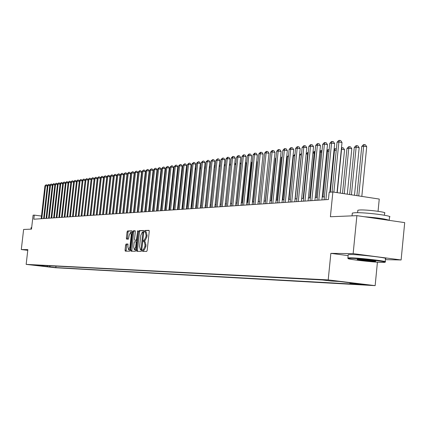 <?xml version="1.0" encoding="UTF-8"?>
<svg xmlns="http://www.w3.org/2000/svg" width="426" height="426" viewBox="0 0 426 426"><rect width="100%" height="100%" fill="white"/><g stroke="black" fill="none" stroke-linecap="round" stroke-linejoin="round"><path stroke-width="0.64" d="M142.348 250.637L142.534 251.372L146.677 251.431L147.183 250.376L149.254 231.377L148.988 230.338L144.824 230.455L144.473 231.196L144.654 231.92L145.239 231.909L146.075 235.232L145.905 236.803L144.292 240.173L143.759 240.179L143.413 240.914L143.594 241.643L144.169 241.638L145.01 244.993L144.84 246.563L143.232 249.913L142.699 249.908L142.348 250.637M144.254 241.654L145.16 241.766L146.006 245.115L145.836 246.691L144.222 250.035L143.69 250.03L143.397 251.388M149.169 230.487L145.814 230.588L145.522 231.946M145.335 231.925L146.23 232.037L147.071 235.36L146.895 236.931L145.287 240.301L144.749 240.307L144.473 241.68M55.178 267.608L50.06 267.027L55.178 267.608M126.091 244.029L125.617 245.041L125.058 250.137L125.297 251.148L129.589 251.207L130.068 250.19L132.081 231.845L131.826 230.839L127.528 230.961L127.054 231.984L126.378 238.129L126.618 239.135L128.455 239.114L129.27 235.03L130.574 232.292L131.224 234.987L129.898 247.053L128.599 249.769L127.944 247.043L127.922 244.029L126.091 244.029L127.049 244.151L126.581 245.158L126.117 251.159M385.376 259.652L401.116 259.966L353.149 253.624L356.887 215.657L330.395 216.754L332.866 191.982L329.16 192.27L328.435 199.512L33.803 219.214L34.277 215.109L33.095 215.199L31.492 229.129L23.622 229.454L21.3 249.545L27.775 250.323M353.149 253.624L330.853 253.353L328.206 279.909L26.156 264.376L27.855 249.625L21.3 249.545M136.501 250.259L136.757 251.297L141.256 251.356L141.757 250.318L143.807 231.526L143.551 230.493L139.025 230.626L138.535 231.669L136.501 250.259L137.481 250.381L137.587 251.308M135.351 251.281L130.963 251.223L130.707 250.2L132.726 231.829L133.21 230.796L135.085 230.743L135.346 231.755L134.52 239.242L134.77 240.264L136.038 240.253L136.522 239.22L137.736 230.663L135.841 250.254L135.351 251.281M356.887 215.657L404.7 222.622L401.116 259.966M358.783 283.998L367.148 284.957L358.783 283.998M328.206 279.909L375.146 285.638L55.146 267.72L26.156 264.376M55.992 266.122L55.827 267.576L358.697 284.403L350.012 283.343L349.586 282.731M55.827 267.576L32.759 264.913L322.109 279.946L330.965 281.022L339.165 281.458L358.383 283.801L350.012 283.343M378.059 211.296L379.247 199.059L332.866 191.982M377.425 262.182L375.146 285.638M41.476 216.051L34.277 215.109M324.404 196.833L322.226 196.988M317.317 197.339L315.224 197.488M310.378 197.834L308.365 197.978M303.578 198.319L301.645 198.452M296.917 198.793L295.064 198.926M290.394 199.256L288.61 199.384M283.998 199.714L282.289 199.831M277.725 200.156L276.085 200.273M271.58 200.598L270.009 200.71M265.552 201.024L264.045 201.136M259.642 201.445L258.193 201.551M253.843 201.86L252.453 201.961M248.15 202.265L246.824 202.361M242.564 202.664L241.292 202.755M237.085 203.053L235.866 203.143M231.701 203.436L230.535 203.521M226.419 203.814L225.306 203.894M221.227 204.182L220.167 204.262M216.131 204.549L215.119 204.618M211.126 204.906L210.156 204.975M206.205 205.252L205.284 205.321M201.37 205.598L200.492 205.662M196.62 205.939L195.784 205.998M191.95 206.269L191.157 206.328M187.36 206.594L186.604 206.653M182.85 206.919L182.131 206.967M178.409 207.233L177.727 207.281M174.042 207.547L173.398 207.59M169.75 207.851L169.138 207.893M165.528 208.154L164.947 208.192M161.369 208.447L160.826 208.49M157.279 208.74L156.768 208.777M153.254 209.028L152.774 209.06M149.292 209.31L148.839 209.342M145.388 209.587L144.968 209.619M141.549 209.858L141.155 209.89M137.768 210.13L137.401 210.156M134.046 210.396L133.705 210.417M130.377 210.657L130.063 210.678M126.767 210.913L126.479 210.934M123.21 211.168L122.944 211.184M38.319 265.558L38.723 265.222M49.443 265.781L50.327 266.942M47.632 266.793L47.068 265.659M330.853 253.353L348.117 255.621M143.722 230.647L140.01 230.754L139.515 231.797L137.481 250.381M140.995 249.892L142.955 231.962L142.396 231.978L140.809 235.333L139.579 246.547L140.41 249.886L141.789 249.993M141.325 249.998L140.436 249.886M141.789 250.014L141.427 250.009M135.266 230.892L134.179 230.924L133.695 231.952L131.783 251.233M135.724 240.386L136.922 240.376L136.038 240.253M133.668 247.016L134.344 249.774L135.67 247.027L136.139 242.724L135.889 241.696L134.627 241.702L134.142 242.729L133.668 247.016M135.282 249.892L135.926 249.471M128.077 244.151L127.049 244.151M129.531 249.881L130.143 249.492M131.975 232.804L130.617 232.298M132.007 230.988L128.487 231.089L128.013 232.106L127.422 239.124M361.823 196.397L366.711 146.704L363.644 146.182L361.754 146.448L356.903 195.646M358.745 195.928L363.644 146.182L364.177 144.584L365.401 144.792L366.711 146.704M361.754 146.448L363.421 144.691L364.177 144.584M337.014 192.616L342.009 142.502L338.888 141.97L333.883 192.137M337.046 142.247L338.718 140.474L339.453 140.362L338.888 141.97L337.046 142.247L332.072 192.041M339.453 140.362L340.699 140.575L342.009 142.502M382.01 262.405L384.577 262.347C389.412 261.894 360.114 258.401 350.71 258.321L348.223 258.417C344.89 259.003 372.516 262.256 382.01 262.405M348.111 258.278L347.893 257.906L350.364 257.821C359.858 257.895 389.561 261.415 385.157 261.931M374.246 261.388C369.417 261.324 355.156 259.62 357.403 259.381L358.596 259.349C363.213 259.397 377.409 261.069 375.578 261.346L374.246 261.388M358.761 259.354L374.193 260.898M352.27 213.564L352.318 213.08L354.81 212.744C364.352 212.143 393.965 215.86 389.497 217.09L389.188 220.295M364.342 216.743C377.697 217.787 386.015 218.996 389.3 220.38M357.808 210.604L357.84 210.242L359.661 209.986C366.568 209.528 387.777 212.201 384.603 213.128L384.401 215.226M348.186 254.929L348.212 254.631L350.689 254.53C360.188 254.556 389.886 258.092 385.471 258.662L385.184 261.633M31.119 227.606L31.678 227.495M354.48 195.278L359.171 147.737L356.131 147.22L354.278 147.481L349.618 194.538M351.429 194.815L356.131 147.22L356.668 145.639L357.883 145.846L359.171 147.737M354.278 147.481L355.923 145.74L356.668 145.639M347.291 194.181L351.791 148.749L348.777 148.237L346.961 148.488L342.493 193.452M344.261 193.718L348.777 148.237L349.315 146.672L350.518 146.874L351.791 148.749M346.961 148.488L348.585 146.773L349.315 146.672M340.246 193.106L344.559 149.739L341.332 149.265M337.243 192.648L341.567 149.233L342.11 147.678L343.303 147.881L344.559 149.739M341.482 147.769L342.11 147.678M330.315 192.179L334.506 150.213L333.995 150.282M336.22 150.495L334.506 150.213L335.054 148.669L336.364 149.057M334.122 149.015L335.054 148.669M329.804 192.217L334.666 143.589L331.572 143.061L325.901 199.677M329.767 143.333L331.417 141.581L332.142 141.469L331.572 143.061L329.767 143.333L324.106 199.799M332.142 141.469L333.377 141.677L334.666 143.589M321.928 199.943L327.477 144.648L324.41 144.132L318.781 200.156M322.642 144.398L324.271 142.662L324.979 142.556L324.41 144.132L322.642 144.398L317.019 200.273M324.979 142.556L326.209 142.763L327.477 144.648M314.926 200.412L320.437 145.692L317.397 145.181L311.805 200.619M315.666 145.436L317.279 143.722L317.972 143.615L317.397 145.181L315.666 145.436L310.08 200.737M317.972 143.615L319.186 143.823L320.437 145.692M308.073 200.87L313.547 146.709L310.527 146.203L304.973 201.077M308.829 146.459L310.426 144.76L311.102 144.654L310.527 146.203L308.829 146.459L303.285 201.189M311.102 144.654L312.311 144.856L313.547 146.709M322.999 196.934L327.589 151.166L326.811 151.273M328.957 151.395L327.589 151.166L328.137 149.643L329.117 149.803M326.907 150.314L328.137 149.643M301.358 201.322L306.795 147.705L303.797 147.21L298.28 201.525M302.135 147.455L303.711 145.777L304.377 145.676L303.797 147.21L302.135 147.455L296.629 201.636M304.377 145.676L305.57 145.873L306.795 147.705M316.252 197.414L320.81 152.103L319.777 152.247M321.848 152.274L320.81 152.103L321.358 150.591L322.008 150.697M319.846 151.581L320.693 150.687L321.358 150.591M294.776 201.759L300.176 148.685L297.204 148.195L291.725 201.967M295.575 148.434L297.13 146.773L297.785 146.672L297.204 148.195L295.575 148.434L290.106 202.073M297.785 146.672L298.972 146.869L300.176 148.685M309.638 197.888L314.17 153.019L312.892 153.2M314.889 153.142L314.17 153.019L314.718 151.523L315.043 151.576M312.929 152.822L314.063 151.613L314.718 151.523M288.327 202.19L293.69 149.643L290.74 149.159L285.298 202.393M289.142 149.393L290.681 147.747L291.32 147.652L290.74 149.159L289.142 149.393L283.711 202.499M291.32 147.652L292.497 147.849L293.69 149.643M303.152 198.346L307.652 153.919L306.14 154.132M308.067 153.988L307.652 153.919L308.227 152.439M306.15 154.031L307.561 152.529L308.206 152.439M282.001 202.616L287.332 150.586L284.403 150.101L278.998 202.819M282.837 150.335L284.36 148.706L284.989 148.61L284.403 150.101L282.837 150.335L277.443 202.92M284.989 148.61L286.155 148.802L287.332 150.586M296.794 198.798L301.262 154.803L299.686 155.021L295.223 198.91M301.384 154.824L301.432 154.35M299.686 155.021L301.533 153.376M294.835 155.692L293.45 155.884L289.014 199.352M293.45 155.884L294.978 154.292M288.407 156.582L287.332 156.731L282.928 199.789M287.332 156.731L288.524 155.458M282.108 157.45L281.33 157.561L276.953 200.215M281.33 157.561L282.193 156.635M275.931 158.307L275.441 158.371L271.09 200.63M275.441 158.371L275.984 157.785M269.876 159.143L265.334 201.04M258.305 201.541L262.4 160.948M252.815 201.935L256.99 161.72L256.638 161.667M256.686 161.252L256.99 161.72M247.421 202.318L251.574 162.466L250.989 162.37M251.063 161.672L251.574 162.466M242.122 202.696L246.249 163.195L245.44 163.067M245.541 162.093L246.249 163.195M236.92 203.064L241.02 163.909L239.992 163.749M240.12 162.514L241.02 163.909M275.803 203.032L281.096 151.507L278.194 151.028L272.826 203.229M276.66 151.257L278.162 149.643L278.774 149.553L278.194 151.028L276.66 151.257L271.298 203.33M278.774 149.553L279.935 149.744L281.096 151.507M269.727 203.436L274.983 152.407L272.102 151.938L266.767 203.633M270.595 152.162L272.086 150.564L272.688 150.474L272.102 151.938L270.595 152.162L265.276 203.734M272.688 150.474L273.838 150.66L274.983 152.407M263.763 203.836L268.987 153.296L266.128 152.833L260.829 204.033M264.652 153.051L266.122 151.47L266.713 151.379L266.128 152.833L264.652 153.051L259.365 204.129M266.713 151.379L267.858 151.565L268.987 153.296M257.916 204.224L263.103 154.164L260.265 153.706L255.004 204.421M258.816 153.919L260.27 152.354L260.85 152.268L260.265 153.706L258.816 153.919L253.566 204.517M260.85 152.268L261.985 152.449L263.103 154.164M252.181 204.608L257.331 155.016L254.514 154.563L249.29 204.805M253.092 154.776L254.535 153.222L255.105 153.136L254.514 154.563L253.092 154.776L247.873 204.895M255.105 153.136L256.228 153.317L257.331 155.016M246.547 204.986L251.665 155.852L248.869 155.405L243.677 205.178M247.474 155.612L248.901 154.079L249.46 153.994L248.869 155.405L247.474 155.612L242.293 205.273M249.46 153.994L250.579 154.169L251.665 155.852M241.02 205.359L246.106 156.677L243.331 156.23L238.171 205.545M241.963 156.438L243.374 154.915L243.922 154.83L243.331 156.23L241.963 156.438L236.813 205.636M243.922 154.83L245.03 155.011L246.106 156.677M235.594 205.721L240.647 157.482L237.894 157.045L232.766 205.907M236.547 157.247L237.942 155.735L238.48 155.655L237.894 157.045L236.547 157.247L231.435 205.998M238.48 155.655L239.582 155.831L240.647 157.482M230.269 206.077L235.29 158.275L232.553 157.844L227.463 206.264M231.233 158.041L232.612 156.544L233.144 156.464L232.553 157.844L231.233 158.041L226.153 206.349M233.144 156.464L234.236 156.635L235.29 158.275M225.04 206.424L230.024 159.052L227.308 158.621L222.25 206.61M226.014 158.818L227.377 157.338L227.899 157.258L227.308 158.621L226.014 158.818L220.961 206.695M227.899 157.258L228.986 157.428L230.024 159.052M219.901 206.77L224.853 159.819L222.159 159.393L217.132 206.956M220.886 159.585L222.75 158.035L222.159 159.393L220.886 159.585L215.87 207.036M222.75 158.035L223.826 158.206L224.853 159.819M214.853 207.105L219.779 160.57L217.1 160.149L212.105 207.292M215.849 160.336L217.691 158.802L217.1 160.149L215.849 160.336L210.865 207.371M217.691 158.802L218.762 158.973L219.779 160.57M235.78 164.596L234.646 164.42M234.79 163.025L235.791 164.473M230.477 165.251L229.39 165.08M229.534 163.696L230.519 164.819M225.269 165.89L224.23 165.73M224.374 164.356L225.343 165.171M220.151 166.523L219.161 166.369M219.305 165.006L220.258 165.517M209.896 207.435L214.789 161.305L212.132 160.89L207.169 207.622M210.902 161.071L212.718 159.558L212.132 160.89L210.902 161.071L205.944 207.702M212.718 159.558L213.783 159.723L214.789 161.305M205.023 207.766L209.885 162.029L207.244 161.619L202.313 207.947M206.035 161.8L207.835 160.298L207.244 161.619L206.035 161.8L201.115 208.026M207.835 160.298L208.889 160.464L209.885 162.029M200.236 208.085L205.066 162.743L202.446 162.333L197.547 208.266M201.258 162.514L203.032 161.023L202.446 162.333L201.258 162.514L196.365 208.341M203.032 161.023L204.081 161.188L205.066 162.743M195.529 208.399L200.326 163.446L197.728 163.041L192.856 208.575M196.556 163.211L198.314 161.736L197.728 163.041L196.556 163.211L191.7 208.655M198.314 161.736L199.352 161.901L200.326 163.446M215.13 167.146L214.182 166.997M214.326 165.65L215.263 165.858M190.901 208.708L195.672 164.132L193.084 163.733L188.249 208.884M191.94 163.904L193.676 162.439L193.084 163.733L191.94 163.904L187.11 208.964M193.676 162.439L194.709 162.599L195.672 164.132M210.188 167.759L209.288 167.62M209.432 166.3L210.332 166.417M186.348 209.012L191.093 164.809L188.526 164.415L183.718 209.187M187.397 164.58L189.112 163.131L188.526 164.415L187.397 164.58L182.594 209.262M189.112 163.131L190.134 163.291L191.093 164.809M205.337 168.361L204.48 168.227M204.613 166.971L205.481 167.029M204.874 166.939L204.539 167.69M181.875 209.31L186.588 165.474L184.037 165.08L179.261 209.485M182.93 165.245L184.623 163.813L184.037 165.08L182.93 165.245L178.159 209.56M184.623 163.813L185.645 163.967L186.588 165.474M195.795 205.998L199.751 168.829M200.571 168.957L199.762 168.829L200.321 167.578L200.71 167.636M199.879 167.636L200.321 167.578M177.477 209.608L182.158 166.129L179.628 165.741L174.878 209.778M178.537 165.906L180.214 164.479L179.628 165.741L178.537 165.906L173.797 209.853M180.214 164.479L181.226 164.633L182.158 166.129M191.343 206.312L195.097 169.473M195.88 169.537L195.284 169.447L196.024 168.227M195.204 168.483L195.848 168.201M173.148 209.896L177.802 166.774L175.288 166.39L170.57 210.066M174.213 166.55L175.874 165.139L175.288 166.39L174.213 166.55L169.5 210.14M175.874 165.139L176.875 165.293L177.802 166.774M186.961 206.626L190.885 170.059L190.523 170.107M191.274 170.118L190.885 170.059L191.402 168.92M190.608 169.319L191.412 168.824M168.893 210.178L173.515 167.407L171.018 167.024L166.326 210.353M169.963 167.184L171.603 165.783L171.018 167.024L169.963 167.184L165.277 210.423M171.603 165.783L172.599 165.938L173.515 167.407M182.653 206.929L186.551 170.656L186.024 170.73M186.742 170.682L186.801 170.107M186.087 170.139L186.87 169.463M164.702 210.46L169.298 168.03L166.816 167.652L162.157 210.63M165.778 167.807L167.402 166.422L166.816 167.652L165.778 167.807L161.124 210.7M167.402 166.422L168.392 166.571L169.298 168.03M182.285 171.247L181.598 171.343M181.641 170.943L182.408 170.107M160.581 210.737L165.15 168.643L162.684 168.27L158.051 210.907M161.662 168.419L163.264 167.045L162.684 168.27L161.662 168.419L157.034 210.971M163.264 167.045L164.25 167.194L165.15 168.643M177.892 171.854L177.243 171.944M177.269 171.737L177.993 170.938M156.523 211.008L161.065 169.244L158.616 168.877L154.01 211.174M157.609 169.026L159.196 167.663L158.616 168.877L157.609 169.026L153.014 211.243M159.196 167.663L160.176 167.812L161.065 169.244M173.579 172.45L172.961 172.535M172.967 172.509L173.654 171.758M152.529 211.275L157.045 169.841L154.611 169.473L150.037 211.44M153.621 169.623L155.192 168.27L154.611 169.473L153.621 169.623L149.052 211.509M155.192 168.27L156.166 168.414L157.045 169.841M169.33 173.036L168.888 173.094L165.086 208.186M168.888 173.094L169.383 172.557M148.599 211.536L153.088 170.427L150.671 170.059L146.123 211.701M149.696 170.208L151.251 168.866L150.671 170.059L149.696 170.208L145.154 211.77M151.251 168.866L152.215 169.01L153.088 170.427M165.15 173.611L161.119 208.468M164.899 173.648L165.176 173.339M144.728 211.797L149.191 171.002L146.789 170.64L142.268 211.962M145.83 170.783L147.369 169.452L146.789 170.64L145.83 170.783L141.315 212.026M147.369 169.452L148.328 169.596L149.191 171.002M161.033 174.181L157.215 208.745M140.921 212.052L145.357 171.566L142.971 171.209L138.471 212.217M142.023 171.353L143.546 170.033L142.971 171.209L142.023 171.353L137.534 212.276M143.546 170.033L144.499 170.176L145.357 171.566M137.167 212.302L141.576 172.125L139.206 171.774L134.738 212.462M138.274 171.912L139.781 170.602L139.206 171.774L138.274 171.912L133.812 212.526M139.781 170.602L140.729 170.746L141.576 172.125M152.902 209.049L156.433 175.448M133.471 212.547L137.854 172.679L135.5 172.328L131.059 212.712M134.584 172.461L136.075 171.167L135.5 172.328L134.584 172.461L130.143 212.771M136.075 171.167L137.018 171.305L137.854 172.679M149.143 209.32L152.78 175.986L152.487 175.943M152.524 175.571L152.78 175.986M129.834 212.792L134.19 173.217L131.852 172.871L127.433 212.952M130.947 173.004L132.422 171.715L131.852 172.871L130.947 173.004L126.533 213.011M132.422 171.715L133.359 171.859L134.19 173.217M149.009 176.492L148.599 176.428M148.658 175.853L149.015 176.433M126.245 213.032L130.58 173.755L128.253 173.409L123.859 213.192M127.363 173.542L128.828 172.264L128.253 173.409L127.363 173.542L122.976 213.25M128.828 172.264L129.754 172.402L130.58 173.755M145.154 176.966L144.771 176.907M144.856 176.135L145.186 176.678M122.715 213.266L127.023 174.277L124.711 173.936L120.345 213.426M123.833 174.069L125.281 172.802L124.711 173.936L123.833 174.069L119.472 213.485M125.281 172.802L126.208 172.935L127.023 174.277M141.357 177.434L141.001 177.381M141.107 176.417L141.411 176.923M119.232 213.501L123.513 174.798L121.218 174.458L116.878 213.66M120.356 174.585L121.788 173.329L121.218 174.458L120.356 174.585L116.021 213.719M121.788 173.329L122.709 173.462L123.513 174.798M137.619 177.898L137.289 177.85M137.412 176.699L137.699 177.163M115.803 213.73L120.063 175.31L117.778 174.969L113.465 213.889M116.926 175.097L118.348 173.851L117.778 174.969L116.926 175.097L112.618 213.943M118.348 173.851L119.259 173.984L120.063 175.31M133.934 178.356L133.631 178.308M133.759 177.136L134.041 177.408M112.421 213.958L116.655 175.81L114.392 175.475L110.094 214.113M113.55 175.603L114.956 174.362L114.392 175.475L113.55 175.603L109.264 214.166M114.956 174.362L115.861 174.495L116.655 175.81M130.308 178.803L130.026 178.76M130.154 177.599L130.436 177.647M109.093 214.182L113.3 176.305L111.048 175.975L106.777 214.337M110.217 176.098L111.612 174.868L111.048 175.975L110.217 176.098L105.957 214.39M111.612 174.868L112.512 175.001L113.3 176.305M105.808 214.4L109.993 176.795L107.751 176.465L103.507 214.555M106.937 176.588L108.316 175.368L107.751 176.465L106.937 176.588L102.698 214.608M108.316 175.368L109.216 175.501L109.993 176.795M102.57 214.613L106.734 177.28L104.503 176.95L100.286 214.768M103.699 177.072L105.068 175.858L104.503 176.95L103.699 177.072L99.487 214.821M105.068 175.858L105.957 175.991L106.734 177.28M99.38 214.832L103.518 177.754L101.303 177.429L97.107 214.981M100.509 177.546L101.867 176.348L101.303 177.429L100.509 177.546L96.319 215.034M101.867 176.348L102.751 176.476L103.518 177.754M96.228 215.039L100.344 178.222L98.145 177.903L93.976 215.189M97.362 178.02L98.71 176.822L98.145 177.903L97.362 178.02L93.198 215.242M98.71 176.822L99.588 176.95L100.344 178.222M93.129 215.247L97.219 178.686L95.035 178.366L90.882 215.396M94.263 178.478L95.594 177.296L95.035 178.366L94.263 178.478L90.115 215.45M95.594 177.296L96.468 177.424L97.219 178.686M109.738 180.422L109.546 180.794M90.067 215.455L94.135 179.138L91.963 178.824L87.836 215.604M91.201 178.936L92.522 177.759L91.963 178.824L91.201 178.936L87.08 215.652M92.522 177.759L93.39 177.887L94.135 179.138M106.42 181.226L106.255 181.545M87.048 215.652L91.095 179.591L88.933 179.277L84.827 215.801M88.182 179.389L89.492 178.222L88.933 179.277L88.182 179.389L84.082 215.854M89.492 178.222L90.355 178.345L91.095 179.591M99.631 212.846L103.023 182.2M84.066 215.854L88.097 180.033L85.945 179.724L81.861 216.003M85.205 179.831L86.499 178.675L85.945 179.724L85.205 179.831L81.126 216.051M86.499 178.675L87.362 178.798L88.097 180.033M83.555 179.117L83.001 180.161L82.266 180.273L83.555 179.117L84.407 179.245L85.136 180.47L83.001 180.161L78.938 216.195M78.214 216.243L82.266 180.273M82.197 180.901L80.093 180.597L76.052 216.392M79.369 180.704L80.642 179.559L80.093 180.597L79.369 180.704L75.338 216.44M80.642 179.559L81.494 179.681L82.202 180.874M79.3 181.322L77.223 181.023L73.208 216.578M76.51 181.13L77.772 179.996L77.223 181.023L76.51 181.13L72.5 216.626M77.772 179.996L78.618 180.118L79.305 181.279M76.44 181.742L74.39 181.444L70.396 216.77M73.687 181.551L74.939 180.422L74.39 181.444L73.687 181.551L69.699 216.813M74.939 180.422L75.78 180.544L76.451 181.678M73.623 182.152L71.595 181.865L67.622 216.951M70.902 181.966L72.143 180.848L71.595 181.865L70.902 181.966L66.935 216.999M72.143 180.848L72.979 180.965L73.629 182.072M70.838 182.562L68.842 182.275L64.885 217.138M68.155 182.376L69.385 181.263L68.842 182.275L68.155 182.376L64.209 217.18M69.385 181.263L70.215 181.385L70.849 182.456M68.091 182.962L66.115 182.679L62.185 217.319M65.444 182.781L66.664 181.678L66.115 182.679L65.444 182.781L61.514 217.361M66.664 181.678L67.489 181.795L68.101 182.839M65.375 183.361L63.431 183.084L59.518 217.494M62.766 183.18L63.975 182.083L63.431 183.084L62.766 183.18L58.857 217.542M63.975 182.083L64.795 182.2L65.391 183.223M62.702 183.75L60.78 183.478L56.887 217.67M60.119 183.574L61.317 182.488L60.78 183.478L60.119 183.574L56.232 217.713M61.317 182.488L62.137 182.605L62.718 183.595M60.055 184.138L58.16 183.867L54.288 217.846M57.51 183.968L58.697 182.882L58.16 183.867L57.51 183.968L53.644 217.888M58.697 182.882L59.512 182.999L60.077 183.963M57.446 184.522L55.572 184.256L51.722 218.016M54.933 184.351L56.11 183.276L55.572 184.256L54.933 184.351L51.088 218.059M56.11 183.276L56.919 183.388L57.467 184.33M54.869 184.895L53.021 184.634L49.192 218.187M52.387 184.73L53.559 183.659L53.021 184.634L52.387 184.73L48.564 218.229M53.559 183.659L54.358 183.776L54.895 184.687M52.323 185.267L50.502 185.012L46.69 218.352M49.874 185.108L51.035 184.043L50.502 185.012L49.874 185.108L46.067 218.394M51.035 184.043L51.834 184.154L52.35 185.044M49.815 185.64L48.01 185.385L44.219 218.517M47.392 185.475L48.543 184.421L48.01 185.385L47.392 185.475L43.606 218.559M48.543 184.421L49.336 184.533L49.842 185.395M47.334 186.002L45.55 185.752L41.78 218.682M44.938 185.843L46.083 184.793L45.55 185.752L44.938 185.843L41.173 218.724M46.083 184.793L46.871 184.905L47.361 185.747M364.848 284.579L364.821 284.85M144.222 250.035L143.232 249.913M145.836 246.691L144.84 246.563M146.006 245.115L145.01 244.993M144.749 240.307L143.759 240.179M145.287 240.301L144.292 240.173M146.895 236.931L145.905 236.803M147.071 235.36L146.075 235.232M145.814 230.588L144.824 230.455M143.69 250.03L142.699 249.908M139.515 231.797L138.535 231.669M140.01 230.754L139.025 230.626M141.874 249.231L141.341 249.162M143.674 232.756L143.141 232.687M143.748 232.069L142.982 231.968L143.748 232.069M131.682 250.318L130.707 250.2M133.695 231.952L132.726 231.829M134.179 230.924L133.21 230.796M135.761 240.392L134.781 240.264L135.75 240.386M137.044 239.284L136.522 239.22M137.902 231.462L137.38 231.393M136.187 247.091L135.67 247.027M136.661 242.788L136.139 242.724M130.404 247.117L129.898 247.053M131.73 235.051L131.224 234.987M127.337 238.251L126.378 238.129M128.013 232.106L127.054 231.984M128.487 231.089L127.528 230.961M126.016 250.254L125.058 250.137M126.581 245.158L125.617 245.041M145.16 241.766L144.217 241.648M146.23 232.037L145.293 231.914M141.4 250.009L140.41 249.886M135.319 249.897L134.344 249.774M129.568 249.886L128.599 249.769M348.212 254.631L347.893 257.906M357.6 212.707L357.84 210.242M352.318 213.08L352.041 215.86M348.223 258.417L347.824 257.922M31.125 227.564L30.944 229.151"/></g></svg>
